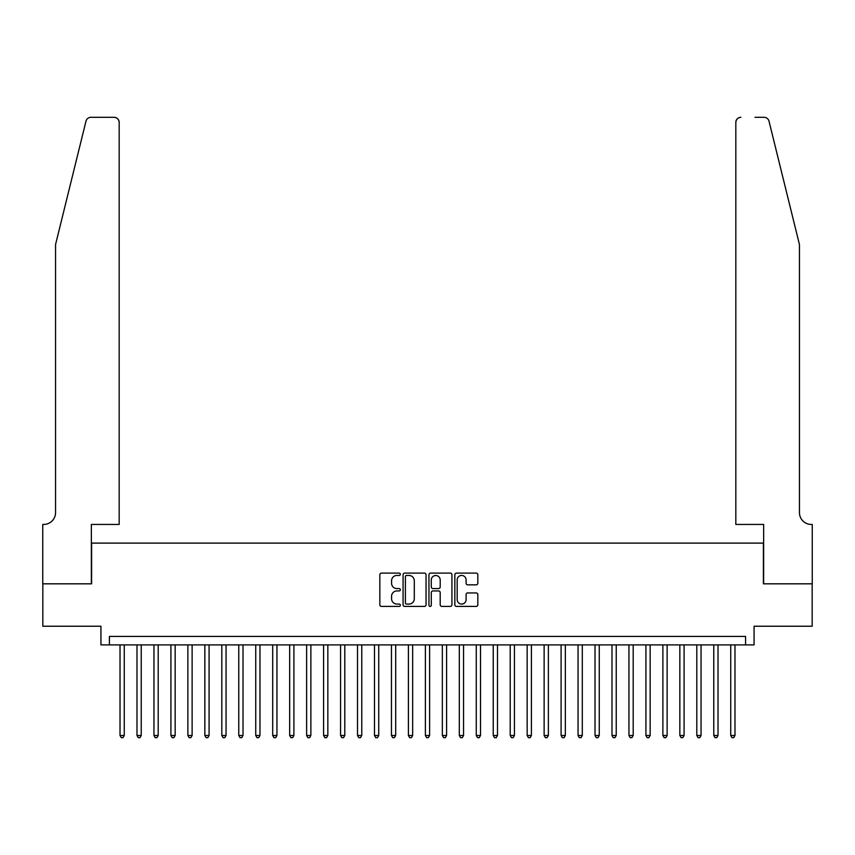 <?xml version="1.0" encoding="UTF-8"?>
<svg xmlns="http://www.w3.org/2000/svg" width="855" height="855" viewBox="0 0 855 855"><rect width="100%" height="100%" fill="white"/><g stroke="black" fill="none" stroke-linecap="round" stroke-linejoin="round"><path stroke-width="1.28" d="M400.354 574.282A1.165 1.165 0 0 0 399.189 573.107L381.501 573.107A1.667 1.667 0 0 0 379.834 574.774L379.834 604.752A1.667 1.667 0 0 0 381.501 606.419L399.189 606.419A1.165 1.165 0 0 0 400.354 605.255A1.165 1.165 0 0 0 399.189 604.079L396.902 604.079A5.333 5.333 0 0 1 391.579 598.757L391.579 596.256A5.333 5.333 0 0 1 396.902 590.933L399.189 590.933A1.165 1.165 0 0 0 400.354 589.768A1.165 1.165 0 0 0 399.189 588.593L396.902 588.593A5.333 5.333 0 0 1 391.579 583.27L391.579 580.769A5.333 5.333 0 0 1 396.902 575.447L399.189 575.447A1.165 1.165 0 0 0 400.354 574.282M476.16 584.852A1.667 1.667 0 0 0 477.827 583.185L477.827 574.774A1.667 1.667 0 0 0 476.16 573.107L456.517 573.107A1.667 1.667 0 0 0 454.849 574.774L454.849 604.752A1.667 1.667 0 0 0 456.517 606.419L476.16 606.419A1.667 1.667 0 0 0 477.827 604.752L477.827 594.588A1.667 1.667 0 0 0 476.16 592.932L467.76 592.932A1.667 1.667 0 0 0 466.093 594.588L466.093 599.633A4.457 4.457 0 0 1 461.636 604.079A4.457 4.457 0 0 1 457.179 599.633L457.179 579.893A4.457 4.457 0 0 1 461.636 575.447A4.457 4.457 0 0 1 466.093 579.893L466.093 583.185A1.667 1.667 0 0 0 467.76 584.852L476.16 584.852M745.581 644.894L754.067 644.894L754.067 626.234L812.164 626.234L812.164 583.826L763.397 583.826L763.397 543.107L91.603 543.107L91.603 583.826L42.836 583.826L42.836 626.234L100.933 626.234L100.933 644.894L745.581 644.894L745.581 636.419L109.419 636.419L109.419 644.894M426.047 574.774A1.667 1.667 0 0 0 424.379 573.107L404.725 573.107A1.667 1.667 0 0 0 403.068 574.774L403.068 604.752A1.667 1.667 0 0 0 404.725 606.419L424.379 606.419A1.667 1.667 0 0 0 426.047 604.752L426.047 574.774M430.621 573.107L450.275 573.107A1.667 1.667 0 0 1 451.932 574.774L451.932 604.752A1.667 1.667 0 0 1 450.275 606.419L441.864 606.419A1.667 1.667 0 0 1 440.197 604.752L440.197 592.59A1.667 1.667 0 0 0 438.53 590.933L432.951 590.933A1.667 1.667 0 0 0 431.283 592.59L431.283 605.255A1.165 1.165 0 0 1 430.118 606.419A1.165 1.165 0 0 1 428.954 605.255L428.954 574.774A1.667 1.667 0 0 1 430.621 573.107M406.563 575.447A1.165 1.165 0 0 0 405.398 576.612L405.398 602.914A1.165 1.165 0 0 0 406.563 604.079L408.979 604.079A5.333 5.333 0 0 0 414.301 598.757L414.301 580.769A5.333 5.333 0 0 0 408.979 575.447L406.563 575.447M440.197 579.979A4.457 4.457 0 0 0 435.74 575.522A4.457 4.457 0 0 0 431.283 579.979L431.283 586.936A1.667 1.667 0 0 0 432.951 588.593L438.53 588.593A1.667 1.667 0 0 0 440.197 586.936L440.197 579.979M120.021 644.894L120.021 735.482L124.264 735.482L124.264 644.894M124.264 735.482L122.992 737.694L121.292 737.694L120.021 735.482M85.992 121.175C87.285 118.385 87.285 118.385 85.992 121.175L55.554 244.541L55.554 512.573A11.874 11.874 0 0 1 43.68 524.446L42.75 524.446L42.75 583.826L91.357 583.826L91.357 524.446L119.176 524.446L119.176 122.393A5.087 5.087 0 0 0 114.089 117.306L90.929 117.306A5.087 5.087 0 0 0 85.992 121.175M100.003 117.306L114.089 117.306C117.156 117.627 118.856 119.326 119.176 122.393L119.176 524.446M55.554 512.573A11.874 11.874 0 0 1 43.68 524.446M790.116 206.718L769.008 121.175C767.715 118.385 767.715 118.385 769.008 121.175C767.715 118.385 767.715 118.385 769.008 121.175L799.446 244.541L799.446 512.573A11.874 11.874 0 0 0 811.32 524.446L812.25 524.446L812.25 583.826L763.643 583.826L763.643 524.446L735.824 524.446L735.824 122.393L735.824 524.446M754.997 117.306L764.071 117.306A5.087 5.087 0 0 1 769.008 121.175M740.911 117.306A5.087 5.087 0 0 0 735.824 122.393C736.144 119.326 737.844 117.627 740.911 117.306M799.446 512.573A11.874 11.874 0 0 0 811.32 524.446M136.982 644.894L136.982 735.482L141.225 735.482L141.225 644.894M141.225 735.482L139.953 737.694L138.264 737.694L136.982 735.482M153.953 644.894L153.953 735.482L158.196 735.482L158.196 644.894M158.196 735.482L156.925 737.694L155.225 737.694L153.953 735.482M170.915 644.894L170.915 735.482L175.157 735.482L175.157 644.894M175.157 735.482L173.886 737.694L172.186 737.694L170.915 735.482M187.876 644.894L187.876 735.482L192.119 735.482L192.119 644.894M192.119 735.482L190.847 737.694L189.147 737.694L187.876 735.482M204.847 644.894L204.847 735.482L209.08 735.482L209.08 644.894M209.08 735.482L207.808 737.694L206.119 737.694L204.847 735.482M221.808 644.894L221.808 735.482L226.051 735.482L226.051 644.894M226.051 735.482L224.78 737.694L223.08 737.694L221.808 735.482M238.769 644.894L238.769 735.482L243.012 735.482L243.012 644.894M243.012 735.482L241.741 737.694L240.041 737.694L238.769 735.482M255.741 644.894L255.741 735.482L259.973 735.482L259.973 644.894M259.973 735.482L258.702 737.694L257.013 737.694L255.741 735.482M272.702 644.894L272.702 735.482L276.945 735.482L276.945 644.894M276.945 735.482L275.673 737.694L273.974 737.694L272.702 735.482M289.663 644.894L289.663 735.482L293.906 735.482L293.906 644.894M293.906 735.482L292.634 737.694L290.935 737.694L289.663 735.482M306.624 644.894L306.624 735.482L310.867 735.482L310.867 644.894M310.867 735.482L309.596 737.694L307.907 737.694L306.624 735.482M323.596 644.894L323.596 735.482L327.839 735.482L327.839 644.894M327.839 735.482L326.567 737.694L324.868 737.694L323.596 735.482M340.557 644.894L340.557 735.482L344.8 735.482L344.8 644.894M344.8 735.482L343.528 737.694L341.829 737.694L340.557 735.482M357.518 644.894L357.518 735.482L361.761 735.482L361.761 644.894M361.761 735.482L360.489 737.694L358.79 737.694L357.518 735.482M374.49 644.894L374.49 735.482L378.733 735.482L378.733 644.894M378.733 735.482L377.45 737.694L375.762 737.694L374.49 735.482M391.451 644.894L391.451 735.482L395.694 735.482L395.694 644.894M395.694 735.482L394.422 737.694L392.723 737.694L391.451 735.482M408.412 644.894L408.412 735.482L412.655 735.482L412.655 644.894M412.655 735.482L411.383 737.694L409.684 737.694L408.412 735.482M425.384 644.894L425.384 735.482L429.616 735.482L429.616 644.894M429.616 735.482L428.344 737.694L426.656 737.694L425.384 735.482M442.345 644.894L442.345 735.482L446.588 735.482L446.588 644.894M446.588 735.482L445.316 737.694L443.617 737.694L442.345 735.482M459.306 644.894L459.306 735.482L463.549 735.482L463.549 644.894M463.549 735.482L462.277 737.694L460.578 737.694L459.306 735.482M476.267 644.894L476.267 735.482L480.51 735.482L480.51 644.894M480.51 735.482L479.238 737.694L477.55 737.694L476.267 735.482M493.239 644.894L493.239 735.482L497.482 735.482L497.482 644.894M497.482 735.482L496.21 737.694L494.511 737.694L493.239 735.482M510.2 644.894L510.2 735.482L514.443 735.482L514.443 644.894M514.443 735.482L513.171 737.694L511.472 737.694L510.2 735.482M527.161 644.894L527.161 735.482L531.404 735.482L531.404 644.894M531.404 735.482L530.132 737.694L528.433 737.694L527.161 735.482M544.133 644.894L544.133 735.482L548.376 735.482L548.376 644.894M548.376 735.482L547.093 737.694L545.404 737.694L544.133 735.482M561.094 644.894L561.094 735.482L565.337 735.482L565.337 644.894M565.337 735.482L564.065 737.694L562.366 737.694L561.094 735.482M578.055 644.894L578.055 735.482L582.298 735.482L582.298 644.894M582.298 735.482L581.026 737.694L579.327 737.694L578.055 735.482M595.027 644.894L595.027 735.482L599.259 735.482L599.259 644.894M599.259 735.482L597.987 737.694L596.298 737.694L595.027 735.482M611.988 644.894L611.988 735.482L616.231 735.482L616.231 644.894M616.231 735.482L614.959 737.694L613.259 737.694L611.988 735.482M628.949 644.894L628.949 735.482L633.192 735.482L633.192 644.894M633.192 735.482L631.92 737.694L630.221 737.694L628.949 735.482M645.92 644.894L645.92 735.482L650.153 735.482L650.153 644.894M650.153 735.482L648.881 737.694L647.192 737.694L645.92 735.482M662.882 644.894L662.882 735.482L667.124 735.482L667.124 644.894M667.124 735.482L665.853 737.694L664.153 737.694L662.882 735.482M679.843 644.894L679.843 735.482L684.086 735.482L684.086 644.894M684.086 735.482L682.814 737.694L681.114 737.694L679.843 735.482M696.804 644.894L696.804 735.482L701.047 735.482L701.047 644.894M701.047 735.482L699.775 737.694L698.075 737.694L696.804 735.482M713.775 644.894L713.775 735.482L718.018 735.482L718.018 644.894M718.018 735.482L716.736 737.694L715.047 737.694L713.775 735.482M730.736 644.894L730.736 735.482L734.979 735.482L734.979 644.894M734.979 735.482L733.708 737.694L732.008 737.694L730.736 735.482"/></g></svg>
